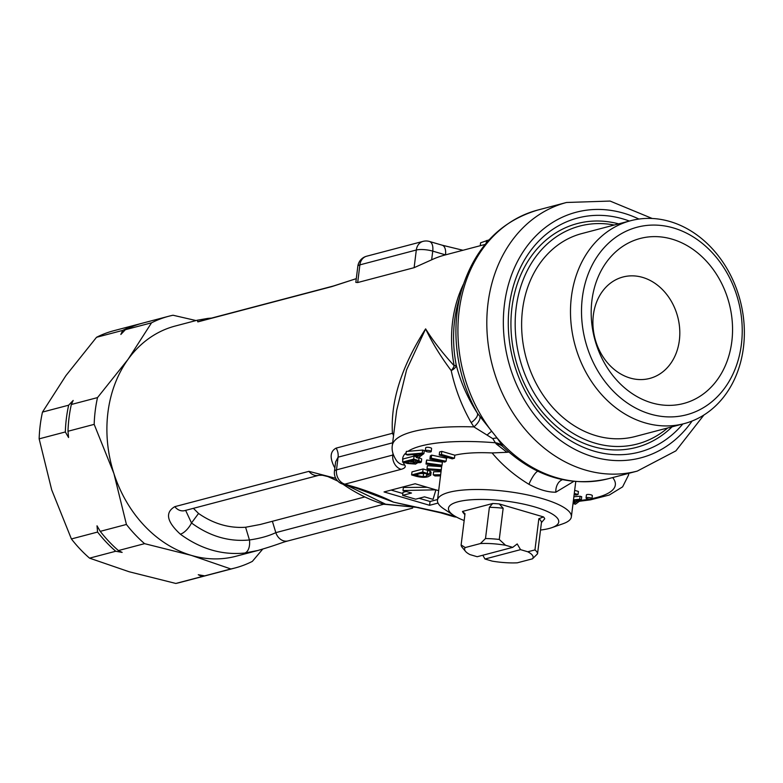 <?xml version="1.0" encoding="UTF-8"?>
<svg xmlns="http://www.w3.org/2000/svg" width="783" height="783" viewBox="0 0 783 783"><rect width="100%" height="100%" fill="white"/><g stroke="black" fill="none" stroke-linecap="round" stroke-linejoin="round"><path stroke-width="1.17" d="M71.331 404.488L97.513 397.598L128.118 359.26L151.54 322.811L125.368 329.702L120.846 334.458L122.696 330.406L96.524 337.297L65.909 375.634L42.488 412.083L68.659 405.193L73.181 400.436L71.331 404.488A130.154 106.126 75.2 0 0 69.051 417.691A130.154 106.126 75.2 0 0 67.994 431.257L68.561 437.511L65.332 431.962L39.15 438.852L51.688 489.845L71.4 538.949L97.581 532.058L97.014 525.804L100.244 531.354L126.425 524.463L113.887 473.47A119.045 97.063 -104.8 0 1 107.927 412.524A119.045 97.063 -104.8 0 1 128.118 359.26A119.045 97.063 -104.8 0 1 175.226 326.031L197.267 320.227L197.825 321.891A11.902 9.709 -104.8 0 1 199.381 321.294L333.499 285.981L356.294 278.64M614.264 225.034A112.693 91.885 75.2 0 0 516.144 307.934A112.693 91.885 75.2 0 0 562.576 426.04A112.693 91.885 75.2 0 0 667.693 427.958M672.098 426.804A115.747 94.371 -104.8 0 1 562.243 430.963A115.747 94.371 -104.8 0 1 511.935 307.65A115.747 94.371 -104.8 0 1 618.658 223.879M630.707 220.698L581.828 233.569A104.922 85.553 75.2 0 0 522.525 309.804A104.922 85.553 75.2 0 0 635.267 436.503L684.146 423.632A104.922 85.553 75.2 0 0 743.459 347.398A104.922 85.553 75.2 0 0 630.707 220.698A104.922 85.553 75.2 0 0 571.394 296.933A104.922 85.553 75.2 0 0 684.146 423.632M741.393 344.324A96.984 79.083 -104.8 0 1 650.281 414.041A96.984 79.083 -104.8 0 1 582.346 297.677A96.984 79.083 -104.8 0 1 673.458 227.951A96.984 79.083 -104.8 0 1 741.393 344.324M593.357 315.099A52.441 42.762 -104.8 0 1 623.004 276.996A52.441 42.762 -104.8 0 1 679.36 340.331A52.441 42.762 -104.8 0 1 649.714 378.434A52.441 42.762 -104.8 0 1 593.357 315.099M591.919 300.476A85.318 69.56 -104.8 0 1 672.068 239.148A85.318 69.56 -104.8 0 1 731.821 341.515A85.318 69.56 -104.8 0 1 651.671 402.844A85.318 69.56 -104.8 0 1 591.919 300.476M501.942 445.507A11.902 11.412 -20.2 0 0 495.394 442.777L492.81 438.656L473.901 426.901L471.18 422.634C461.794 406.171 455.138 388.838 451.214 370.613C440.653 356.51 432.128 342.602 425.629 328.87C433.156 340.928 442.669 353.221 454.189 365.769A11.902 0.558 169 0 0 456.235 365.093C460.619 382.124 467.686 398.195 477.454 413.297L497.156 438.069L503.136 446.858A11.902 10.893 -46.1 0 0 503.107 446.829A11.902 10.893 -46.1 0 0 496.275 443.981L495.394 442.777A107.144 27.376 -172.9 0 0 421.166 445.948A107.144 27.376 -172.9 0 0 407.992 451.321L422.644 450.068L424.288 450.548L423.906 453.592L417.995 458.045L416.243 457.526L418.142 456.235L412.455 454.571L407.718 455.031L405.956 454.512L422.262 453.112L423.906 453.592M346.732 485.284L385.608 504.203L418.797 507.541M586.555 497.616A2.975 0.763 -172.9 0 0 586.046 497.959A2.975 0.763 -172.9 0 0 588.082 498.947A2.975 0.763 -172.9 0 0 591.439 499.045A2.975 0.763 -172.9 0 0 591.948 498.702A2.975 0.763 -172.9 0 0 589.912 497.704A2.975 0.763 -172.9 0 0 586.555 497.616M591.948 498.702L592.33 495.649A2.975 0.763 -172.9 0 0 590.294 494.66A2.975 0.763 -172.9 0 0 586.937 494.572A2.975 0.763 -172.9 0 0 586.418 494.915L586.046 497.959M425.825 450.47A2.975 0.763 -172.9 0 0 425.316 450.822A2.975 0.763 -172.9 0 0 427.352 451.811A2.975 0.763 -172.9 0 0 430.709 451.899A2.975 0.763 -172.9 0 0 431.218 451.556A2.975 0.763 -172.9 0 0 429.182 450.568A2.975 0.763 -172.9 0 0 425.825 450.47M431.218 451.556L431.599 448.512A2.975 0.763 -172.9 0 0 429.564 447.524A2.975 0.763 -172.9 0 0 426.206 447.426A2.975 0.763 -172.9 0 0 425.698 447.768L425.316 450.822M574.145 494.592L575.828 495.081A83.331 21.298 -172.9 0 0 576.954 494.797A83.331 21.298 -172.9 0 0 578.05 494.504L578.431 491.46L574.673 490.354M464.162 520.519A55.554 14.192 7.1 0 1 453.788 515.459A55.554 14.192 7.1 0 1 458.055 501.756A55.554 14.192 7.1 0 1 532.587 506.317A55.554 14.192 7.1 0 1 551.819 527.664A55.554 14.192 7.1 0 1 549.157 528.476A55.554 14.192 7.1 0 1 540.515 530.032M453.788 515.459L443.932 508.94A67.455 17.236 7.1 0 1 437.482 500.18A67.455 17.236 7.1 0 1 449.119 492.292A67.455 17.236 7.1 0 1 525.207 494.435A67.455 17.236 7.1 0 1 571.365 516.858A67.455 17.236 7.1 0 1 562.967 523.758L551.819 527.664M453.318 458.535A67.455 17.236 -172.9 0 0 452.231 458.838L439.214 455.011L439.596 451.967A83.331 21.298 -172.9 0 1 441.818 451.39L454.835 455.207L454.453 458.251A67.455 17.236 -172.9 0 0 453.318 458.535M447.817 457.536A67.455 17.236 -172.9 0 0 446.486 458.212L446.104 461.265A67.455 17.236 -172.9 0 0 444.803 462.078L429.926 458.995L430.307 455.941A83.331 21.298 -172.9 0 1 431.609 455.129L446.486 458.212M442.659 461.627A67.455 17.236 -172.9 0 0 442.405 462.146L442.023 465.19A67.455 17.236 -172.9 0 0 441.729 466.179L426.011 464.035L426.383 460.991A83.331 21.298 -172.9 0 1 426.686 460.012L442.405 462.146M67.994 431.257L94.175 424.366L113.887 473.47A119.045 97.063 -104.8 0 0 191.306 555.372L144.571 543.656L118.399 550.557L122.148 552.397L115.727 551.252L89.546 558.152L129.107 571.747L175.842 583.452L202.014 576.562L198.265 574.722L204.686 575.857L230.868 568.967L191.306 555.372A119.045 97.063 -104.8 0 0 235.849 556.282L257.891 550.478L244.707 553.043C222.029 555.274 200.575 548.981 180.325 534.163C166.73 521.654 164.89 512.483 174.805 506.66L308.923 471.346L335.75 478.325M411.32 506.014L393.487 502.128L366.053 491.352M334.87 467.891L334.028 466.462C329.594 457.321 330.299 451.204 336.142 448.111L392.43 433.293C390.531 401.16 401.601 366.356 425.629 328.87L406.622 369.742L396.697 410.292L392.303 445.576A119.045 30.42 7.1 0 1 412.827 431.658A119.045 30.42 7.1 0 1 473.901 426.901A11.902 4.904 -38.8 0 0 479.969 417.143M355.825 282.36L357.684 282.536L414.119 267.678L431.658 259.809L432.745 251.128A11.902 3.044 -172.9 0 0 416.311 250.012L359.886 264.869A11.902 3.044 -172.9 0 0 357.831 266.269L355.825 282.36M485.108 244.433L444.94 255.013A119.045 97.063 75.2 0 0 431.658 259.809M356.285 278.65L331.943 286.568A11.902 9.709 -104.8 0 1 333.499 285.981M682.835 423.975A121.032 98.687 -104.8 0 1 565.776 437.619A121.032 98.687 -104.8 0 1 509.312 305.928A121.032 98.687 -104.8 0 1 629.395 221.051M411.604 474.929L411.985 471.885L423.094 468.958L430.063 471.121L431.13 472.198L430.748 475.242L428.203 476.671C425.208 477.62 421.274 477.513 416.399 476.338L411.604 474.929L422.712 472.002L429.681 474.165L430.748 475.242M402.579 462.039L413.688 459.112L418.739 460.59L421.332 462.029L420.402 462.636L416.262 462.724L415.773 464.094L407.591 463.507L402.579 462.039L402.961 458.995L414.07 456.068L416.341 456.734M418.788 457.448L421.714 458.985L421.332 462.029M441.035 471.709L433.616 471.767L433.234 474.821A83.331 21.298 -172.9 0 0 434.937 475.937L440.506 475.888M441.661 466.648L427.361 465.689L426.989 468.733A83.331 21.298 -172.9 0 0 427.714 469.82L441.152 470.73M573.743 481.408L555.832 492.194C547.963 492.331 538.998 489.708 528.936 484.305C514.509 475.535 502.236 465.082 492.096 452.946A67.455 17.236 -172.9 0 0 454.835 455.207M492.096 452.946L507.012 452.29L496.275 443.981M392.645 442.806L338.08 457.174L336.494 469.869A11.902 3.044 -172.9 0 0 334.449 471.258A11.902 11.902 0 0 0 342.905 484.158L355.678 487.897A11.902 6.186 -73.7 0 0 357.606 487.897C371.504 492.399 383.464 497.136 393.487 502.128L442.698 512.855L455.589 516.565M573.87 496.774L580.056 496.236L581.71 496.725L581.329 499.769L575.417 504.223L573.665 503.704L575.554 502.412L573.254 501.737M438.03 503.077L429.593 505.299L384.042 491.939L415.147 483.757L438.676 490.657M482.798 555.245L484.99 559.013L492.213 561.127A34.521 8.819 -172.9 0 0 517.299 562.82L532.489 558.817L537.549 553.806L541.445 522.584L544.743 518.767A41.665 10.649 -172.9 0 0 543.51 516.927L499.251 503.939A41.665 10.649 -172.9 0 0 492.683 503.498L462.469 511.456A41.665 10.649 -172.9 0 0 463.379 512.934L464.887 514.734M193.401 508.333L198.549 513.462C213.407 523.778 229.086 528.368 245.588 527.253L260.24 524.483L364.839 496.931M185.61 510.33L191.492 522.966C209.707 536.316 229.018 541.973 249.434 539.967C259.829 538.489 268.628 536.052 275.831 532.636L383.729 504.223M414.305 454.394L418.876 455.735L421.929 453.66L414.305 454.394M405.956 454.512L406.348 451.409L407.992 451.321M416.243 457.526L416.468 455.745M422.262 453.112L422.644 450.068M418.876 455.735L419.101 453.993M416.262 462.724L416.918 463.409L416.996 462.802M418.641 461.353L418.533 462.195C419.61 461.784 419.042 461.314 416.85 460.766L414.08 459.954L410.762 460.825L415.519 462.166L419.169 461.813M414.197 462.626L414.08 463.605C415.284 463.184 414.784 462.675 412.582 462.087L409.47 461.167L405.574 462.195L410.703 463.624L414.784 463.174M413.688 459.112L414.07 456.068M415.519 462.166L415.734 460.433M408.922 463.174L409.166 461.246M410.703 463.624L410.958 461.608M414.599 475.085L423.172 476.7L426.529 476.172L428.037 474.41L423.104 472.844L414.599 475.085M428.585 475.066L428.037 474.41M429.681 474.165L430.063 471.121M422.712 472.002L423.094 468.958M417.496 475.937L417.701 474.263M420.549 473.519L425.257 473.47M423.172 476.7L423.554 473.656M426.529 476.172L426.813 473.94M573.489 499.818L579.684 499.29L581.329 499.769M573.342 501.042L576.298 501.903L579.351 499.828L573.42 500.425M573.665 503.704L573.88 501.923M579.684 499.29L580.056 496.236M576.298 501.903L576.513 500.161M578.05 494.504L574.291 493.398M440.653 474.752L433.234 474.821M441.279 469.692L426.989 468.733M442.023 465.19L426.304 463.056A83.331 21.298 -172.9 0 0 426.011 464.035M426.304 463.056L426.686 460.012M446.104 461.265L431.237 458.182A83.331 21.298 -172.9 0 0 429.926 458.995M431.237 458.182L431.609 455.129M454.453 458.251L441.436 454.434A83.331 21.298 -172.9 0 0 439.214 455.011M441.436 454.434L441.818 451.39M480.243 245.715L480.605 242.808L489.091 239.852M437.57 499.525L430.063 501.492L429.593 505.299M430.063 501.492L419.091 498.272M402.854 493.515L391.128 490.08M427.185 487.28L403.372 487.486L402.991 490.53L411.506 493.026L402.619 495.365L403 492.321L406.22 491.479M435.847 489.825L402.991 490.53M402.619 495.365L415.636 499.182L424.523 496.843L433.048 499.348L435.788 490.256M174.805 506.66A11.902 9.709 -104.8 0 0 184.729 510.614L318.847 475.301A11.902 9.709 -104.8 0 1 308.923 471.346M198.549 513.462L191.492 522.966A11.902 4.943 126.8 0 1 180.325 534.163M412.641 508.098L288.027 540.916A11.902 9.709 -104.8 0 1 275.831 532.636L272.386 521.282M245.588 527.253L249.434 539.967A11.902 6.734 83.7 0 1 244.707 553.043M197.267 320.227L207.769 318.407A11.902 6.949 83.8 0 1 209.58 318.612M626.41 473.96L615.986 476.7M355.678 487.897L393.487 502.128L440.77 512.855A11.902 6.186 -73.7 0 0 442.698 512.855M405.574 504.869L406.074 504.976M336.142 448.111A11.902 9.709 -104.8 0 1 338.08 457.174L335.613 461.911L334.449 471.258M445.507 254.866A11.902 6.186 -73.7 0 0 442.189 245.196L462.978 250.266M463.389 284.337A119.045 97.063 75.2 0 0 452.584 321.774A119.045 97.063 75.2 0 0 454.189 365.769A11.902 7.018 -40.1 0 1 451.214 370.613A11.902 5.412 -13.4 0 0 456.235 365.093A120.641 98.364 75.2 0 1 454.61 320.511A120.641 98.364 75.2 0 1 458.3 301.974L461.295 291.168A137.289 111.94 75.2 0 0 457.106 312.26A137.289 111.94 75.2 0 0 477.454 413.297A11.902 4.992 -32.1 0 1 471.18 422.634M461.295 291.168C474.067 248.602 499.515 221.579 537.637 210.089A138.885 113.241 75.2 0 0 459.122 310.998A138.885 113.241 75.2 0 0 491.665 431.296A11.902 1.096 -43.7 0 0 487.359 434.8M537.637 210.089L566.52 202.484A138.885 113.241 -104.8 0 0 488.005 303.393A138.885 113.241 -104.8 0 0 637.254 471.102L608.371 478.707A138.885 113.241 75.2 0 1 497.156 438.069A11.902 5.921 -31.8 0 0 492.81 438.656M508.784 452.075L507.012 452.29M537.794 471.268A11.902 2.721 -63.1 0 0 528.936 484.305M562.507 479.666A11.902 8.858 -89.1 0 0 555.832 492.194M334.028 466.462A11.902 5.843 150.8 0 1 335.026 466.619M393.546 435.602A11.902 9.709 -104.8 0 0 392.43 433.293A11.902 7.448 173.1 0 1 393.741 434.046M532.489 558.817A34.521 8.819 -172.9 0 0 527.762 551.77L534.955 549.93L538.851 518.718L543.51 516.927M537.549 553.806A38.494 9.836 -172.9 0 0 534.955 549.93M484.99 559.013L520.538 549.646L517.201 543.931L512.728 547.356L505.515 545.242A34.521 8.819 -172.9 0 0 480.429 543.549L485.499 538.538L489.385 507.315L492.683 503.498M527.762 551.77L520.538 549.646M480.429 543.549L465.239 547.552A34.521 8.819 -172.9 0 0 465.533 551.379A34.521 8.819 -172.9 0 0 469.966 554.599L477.19 556.723L512.728 547.356M499.251 503.939L503.156 508.245L499.26 539.458L505.515 545.242M499.26 539.458A38.494 9.836 -172.9 0 0 485.499 538.538M462.469 511.456L465.014 513.736L461.118 544.948L465.239 547.552M461.118 544.948A38.494 9.836 -172.9 0 0 462.176 547.366L465.533 551.379M503.156 508.245A38.494 9.836 -172.9 0 0 489.385 507.315M541.445 522.584A38.494 9.836 -172.9 0 0 538.851 518.718M262.726 549.108L252.341 561.391A130.154 106.126 -104.8 0 1 235.086 567.969A130.154 106.126 -104.8 0 1 230.868 568.967M151.54 322.811A130.154 106.126 -104.8 0 1 168.805 316.234A130.154 106.126 -104.8 0 1 173.023 315.236L196.034 320.55M168.805 316.234L142.623 323.125A130.154 106.126 75.2 0 0 125.368 329.702M122.696 330.406A130.154 106.126 -104.8 0 1 139.961 323.829A130.154 106.126 -104.8 0 1 141.292 323.487M139.961 323.829L113.78 330.72A130.154 106.126 75.2 0 0 96.524 337.297M94.175 424.366A130.154 106.126 -104.8 0 1 97.513 397.598M65.332 431.962A130.154 106.126 -104.8 0 1 68.659 405.193M42.488 412.083A130.154 106.126 75.2 0 0 39.15 438.852M100.244 531.354A130.154 106.126 75.2 0 0 118.399 550.557M144.571 543.656A130.154 106.126 -104.8 0 1 126.425 524.463M115.727 551.252A130.154 106.126 -104.8 0 1 97.581 532.058M71.4 538.949A130.154 106.126 75.2 0 0 89.546 558.152M204.686 575.857A130.154 106.126 75.2 0 0 208.904 574.859L235.086 567.969M207.573 575.202A130.154 106.126 -104.8 0 1 206.242 575.564A130.154 106.126 -104.8 0 1 202.014 576.562M175.842 583.452A130.154 106.126 75.2 0 0 180.061 582.454L206.242 575.564M638.938 219.054A126.983 103.532 75.2 0 0 504.438 304.499A126.983 103.532 75.2 0 0 567.685 445.273A126.983 103.532 75.2 0 0 692.113 421.009M385.608 504.203A11.902 6.186 106.3 0 1 383.68 504.213L418.895 507.56M331.943 286.568L197.825 321.891M580.418 500.454A107.144 27.376 -172.9 0 0 589.345 499.133M591.958 498.624A107.144 27.376 -172.9 0 0 612.668 477.571M406.181 452.691A107.144 27.376 -172.9 0 0 402.756 460.658M403.196 462.215A107.144 27.376 -172.9 0 0 404.772 465.082A11.902 11.197 144.3 0 1 396.521 460.61C392.968 455.266 391.559 450.254 392.303 445.576M401.121 469.33L344.833 484.158A11.902 9.709 75.2 0 1 336.494 469.869L392.782 455.05A11.902 9.709 75.2 0 0 401.121 469.33A23.813 6.088 -172.9 0 0 404.772 465.082M342.905 484.158A11.902 6.186 -73.7 0 0 344.833 484.158L357.606 487.897M393.418 454.854A11.902 3.044 -172.9 0 1 392.782 455.05L392.978 453.514M628.602 473.382A119.045 30.42 7.1 0 1 628.563 475.007L622.612 486.85L609.262 495.032L590.509 499.838L579.322 501.277M420.569 454.531L420.657 453.827M418.739 460.59L419.12 457.546M413.747 461.706L413.962 459.983M427.303 473.353L427.675 470.309M577.991 500.699L578.079 500.004M486.537 240.518L486.214 243.112M357.684 282.536L359.886 264.869A11.902 9.709 -104.8 0 1 366.61 256.227L423.045 241.37A11.902 9.709 -104.8 0 0 416.311 250.012L414.119 267.678M445.498 254.866L432.745 251.128A11.902 6.186 -73.7 0 0 429.427 241.458L442.189 245.196M344.843 484.726A11.902 2.212 124.2 0 1 343.884 484.853L342.778 484.119M455.823 516.702A11.902 9.709 -104.8 0 1 455.461 516.604A11.902 6.186 -73.7 0 1 453.533 516.604A11.902 11.902 0 0 0 456.509 517.083M637.254 471.102L675.876 450.881L703.937 414.99M437.482 500.18L441.72 466.179M608.371 478.707C570.093 487.408 535.014 476.788 503.136 446.858L503.107 446.829M571.365 516.858L575.759 481.584M628.778 473.333L628.563 475.007M318.847 475.301L322.439 475.261L327.96 476.602L337.767 481.075M383.68 504.213C370.193 500.171 356.931 493.721 343.884 484.853M288.027 540.916C281.185 542.639 278.347 544.518 257.881 550.478L257.881 550.478M199.381 321.294L197.903 321.842M207.769 318.407L211.576 318.084M440.77 512.855L453.533 516.604M429.427 241.458A11.902 11.902 0 0 0 423.045 241.37M366.61 256.227A11.902 11.902 0 0 0 357.831 266.269M652.19 218.477L610.094 201.065L566.52 202.484"/></g></svg>
